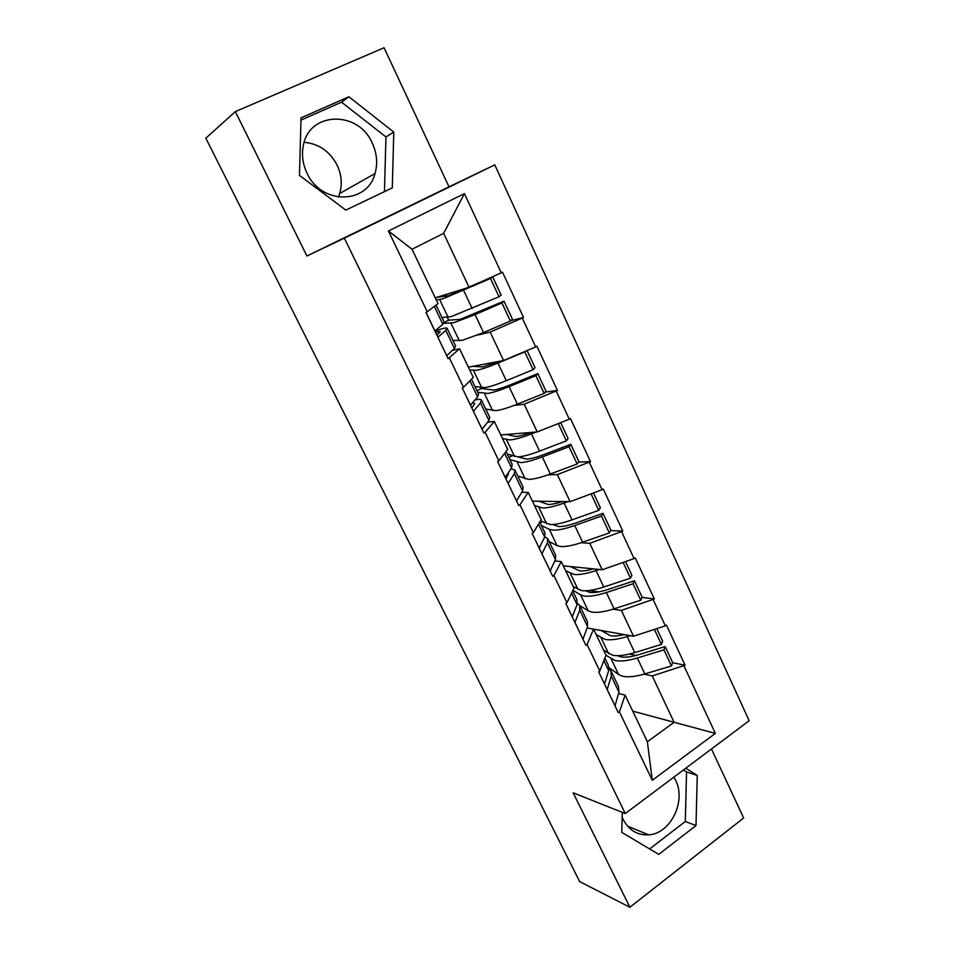<?xml version="1.0" encoding="UTF-8"?>
<svg xmlns="http://www.w3.org/2000/svg" width="955" height="955" viewBox="0 0 955 955"><rect width="100%" height="100%" fill="white"/><g stroke="black" fill="none" stroke-linecap="round" stroke-linejoin="round"><path stroke-width="1.43" d="M304.179 142.319C318.803 143.692 329.785 151.296 337.127 165.143C341.532 174.622 342.391 184.088 339.682 193.531L338.38 197.1M307.056 173.213C321.298 205.11 367.389 204.513 375.017 173.524C377.87 163.46 376.962 153.361 372.319 143.214C358.412 109.98 308.441 111.281 303.201 146.27C301.565 155.414 302.842 164.391 307.056 173.213M673.896 777.119L675.567 780.211C686.514 801.078 670.649 833.751 648.66 834.837C637.463 835.398 628.975 830.301 623.197 819.521L622.147 817.17M235.324 111.604L306.937 256L449.005 186.822L384.077 47.75L235.324 111.604L205.826 138.2L579.673 881.608L629.906 907.25L743.659 817.981L711.451 748.983M449.005 186.822L494.786 164.869L749.174 720.727L625.274 813.541L344.349 238.153L494.786 164.869M426.037 312.369L448.134 358.662L459.582 348.778L452.348 350.366M436.029 305.111L444.159 322.11L442.822 324.223L434.871 331.027L425.942 312.44L427.231 311.748L388.434 230.991L464.428 193.614L501.244 272.808L502.485 272.151L523.543 317.478L510.889 320.582M477.524 335.074L490.178 332.101L523.543 317.478M522.325 318.146L535.683 346.904L536.901 346.223L557.445 390.44L545.269 392.087M513.933 405.469L524.176 404.228L557.445 390.44M556.252 391.132L569.287 419.197L570.469 418.493L590.524 461.635L578.42 462.101M548.134 474.814L557.35 474.611L590.524 461.635M589.354 462.351L602.08 489.736L603.238 489.008L622.803 531.123L610.627 530.526M581.058 542.738L589.736 543.323L622.803 531.123M621.657 531.863L634.084 558.591L635.218 557.851L654.318 598.964L641.999 597.388M612.979 609.183L621.371 610.424L654.318 598.964M653.208 599.716L665.337 625.823L666.435 625.059L685.093 665.217L672.607 662.722M644.052 674.146L652.253 675.961L685.093 665.217M684.007 665.993L715.343 733.392L652.289 780.307L619.413 711.857L625.095 695.121L618.553 693.473M604.849 658.055L608.275 665.217L608.669 670.661L604.527 684.019L598.666 671.831L618.267 712.669L619.413 711.857M598.654 671.842L599.812 671.043L587.062 644.518L593.568 629.142L633.535 636.233L621.371 610.424M539.778 522.015L544.959 532.854L544.708 537.056L539.145 547.991L532.138 533.415L552.73 576.295L553.924 575.519L566.984 602.701L565.79 603.476L585.893 645.305L587.062 644.518M532.126 533.427L533.344 532.663L519.962 504.801L528.199 492.362L521.705 492.35M506.043 451.5L512.167 464.285L511.57 467.831L505.255 477.464L497.627 461.599L518.732 505.553L519.962 504.801M497.615 461.611L498.856 460.871L485.14 432.305L494.32 421.453L487.647 422.134M471.472 379.219L478.574 394.057L477.619 396.898L470.505 405.159L462.232 387.957L483.875 433.033L485.14 432.305M462.22 387.969L463.497 387.252L449.423 357.958M453.112 340.816L454.234 340.553M468.38 367.174L503.572 360.513L490.178 332.101M459.582 348.778L473.262 377.404L463.497 387.252M503.572 360.513L535.683 346.904M500.754 434.931L537.235 431.947L524.176 404.228M494.32 421.453L507.666 449.387L498.856 460.871M537.235 431.947L569.287 419.197M532.389 501.136L570.111 501.673L557.35 474.611M528.199 492.362L541.234 519.627L533.344 532.663M570.111 501.673L602.08 489.736M563.319 565.861L602.199 569.753L589.736 543.323M553.924 575.519L561.277 561.576L554.819 560.967M561.277 561.576L573.991 588.185L566.984 602.701M602.199 569.753L634.084 558.591M599.812 671.043L605.983 655.13L593.568 629.142L587.074 627.996M633.535 636.233L665.337 625.823M632.759 711.165L674.099 722.29L652.253 675.961M625.095 695.121L647.383 741.76L674.099 722.29L715.343 733.392M652.289 780.307L647.383 741.76M306.937 256L344.349 238.153M625.274 813.541L573.143 792.805L629.906 907.25M435.241 297.829L469.06 287.3L443.633 233.366L412.023 249.243L438.011 303.618L427.231 311.748M469.06 287.3L501.244 272.808M443.633 233.366L464.428 193.614M388.434 230.991L412.023 249.243M636.125 655.417L629.381 654.068M599.024 591.861L588.853 590.548M622.278 812.347L621.765 832.402L658.771 854.367L696.004 825.562L697.246 775.424L685.809 768.19M392.29 187.884L393.782 132.088L348.897 96.777L301.04 117.859L299.464 175.41L345.829 210.088L392.29 187.884M649.627 848.935L685.308 821.503L686.538 771.974L683.398 769.993M686.538 771.974L697.246 775.424M685.308 821.503L696.004 825.562M384.471 191.621L385.939 136.947L341.544 102.185L300.968 120.091M341.544 102.185L348.897 96.777M385.939 136.947L393.782 132.088M603.62 650.188L612.609 655.249C618.04 656.276 625.418 655.393 634.765 652.599L661.409 644.422L654.39 629.405M596.195 634.633L605.076 639.444C610.472 640.375 617.837 639.408 627.184 636.555L630.133 635.636M601.077 630.479L610.52 635.732C613.958 636.328 618.506 635.946 624.176 634.574M609.063 667.64L618.625 674.576L622.612 676.247C628.092 677.417 635.505 676.641 644.84 673.92L671.472 665.957L663.964 649.878L665.181 646.583L638.644 654.7C631.052 656.968 625.012 657.673 620.547 656.825L617.479 655.679M605.924 655.285L615.139 660.562C620.583 661.624 627.972 660.776 637.319 657.995L663.964 649.878M611.367 671.687L618.446 686.49L618.936 692.124L611.272 676.092L610.854 670.601L609.051 668.81M611.272 676.092L607.177 689.546L615.02 705.852L618.936 692.124M671.472 665.957L672.654 662.603L665.181 646.583M661.409 644.422L662.651 641.163L656.789 628.617M573.251 586.645L581.81 590.656C587.098 591.264 594.416 590.047 603.775 587.015L630.467 578.181L623.114 562.423M565.658 570.744L574.098 574.48C579.351 574.982 586.657 573.68 596.015 570.589L599.346 569.467M570.362 566.566L579.685 570.863C583.111 571.186 587.755 570.529 593.592 568.894M579.733 605.506L588.22 610.854L592.052 612.143C597.388 612.895 604.73 611.785 614.089 608.836L640.769 600.218L633.07 583.756L634.454 580.747L607.881 589.51C600.265 591.969 594.297 592.948 589.939 592.446L585.642 590.799M572.976 590.286L580.604 594.893L584.4 596.087C589.701 596.732 597.03 595.55 606.389 592.542L633.07 583.756M580.067 606.258L587.397 621.574L587.588 626.611L579.733 610.209L579.625 605.315L577.429 603.536M579.733 610.209L574.958 622.493L582.98 639.193L587.588 626.611M640.769 600.218L642.106 597.138L634.454 580.747M630.467 578.181L631.864 575.185L625.525 561.588M565.814 603.465L572.236 616.835L577.071 604.646L576.987 599.812L572.702 590.859M540.494 520.833L550.307 524.546C555.44 524.713 562.686 523.161 572.045 519.866L598.785 510.34L591.073 493.842M534.418 505.386L542.416 508C547.502 508.048 554.736 506.401 564.107 503.058L567.986 501.65M538.835 501.232L548.122 504.467C551.584 504.503 556.371 503.536 562.471 501.566M549.089 541.485L557.099 545.651L560.788 546.535C565.969 546.857 573.239 545.412 582.61 542.213L609.326 532.914L601.459 516.058L603.011 513.336L576.39 522.779C568.774 525.441 562.841 526.706 558.615 526.563L552.635 524.522M541.425 525.465L549.316 529.333L552.957 530.109C558.102 530.323 565.36 528.795 574.719 525.525L601.459 516.058M548.039 539.277L555.619 555.13L555.476 559.546L547.442 542.75L547.657 538.489L544.816 536.853M547.442 542.75L541.939 553.793L550.164 570.899L555.476 559.546M541.27 543.825L539.241 548.218M609.326 532.914L610.842 530.12L603.011 513.336M598.785 510.34L600.349 507.654L593.485 492.935M540.172 522.839L542.297 521.705M507.284 454.091L518.052 456.884C523.018 456.586 530.192 454.664 539.563 451.118L566.339 440.876L558.257 423.578M502.461 438.5L509.97 439.933C514.9 439.527 522.051 437.509 531.422 433.904L536.209 432.03M506.377 434.465L515.807 436.507C519.365 436.208 524.402 434.859 530.944 432.46M517.777 476.032L528.784 479.398C533.809 479.255 541.008 477.452 550.367 474.002L577.13 463.987L569.073 446.725L570.804 444.314L544.147 454.473C536.519 457.338 530.658 458.889 526.563 459.116L517.873 456.896M509.946 459.642L520.762 462.578C525.751 462.327 532.926 460.429 542.297 456.908L569.073 446.725M515.234 470.696L523.077 487.098L522.6 490.87L514.363 473.656L514.924 470.063L510.901 468.833M514.363 473.656L508.108 483.409L516.536 500.933L522.6 490.87M508.382 473.859L505.935 478.944M577.13 463.987L578.826 461.504L570.804 444.314M566.339 440.876L568.082 438.488L560.681 422.623M508.943 457.541L512.274 455.786M475.005 386.608L485.021 387.599C489.82 386.823 496.91 384.519 506.293 380.699L533.093 369.704L524.761 351.87L497.949 363.055C488.578 366.947 481.511 369.346 476.748 370.254L469.753 370.051M472.713 366.35L482.729 366.923L499.417 361.3M485.749 409.05L496.015 410.662C500.874 410.041 507.988 407.869 517.359 404.132L544.159 393.388L535.898 375.697L537.808 373.608L511.116 384.507C503.488 387.599 497.698 389.461 493.735 390.082L481.296 388.518L480.854 387.587M477.727 392.29L487.802 393.436C492.613 392.696 499.716 390.428 509.087 386.632L535.898 375.697M481.63 400.443L489.748 417.431L488.912 420.51L480.472 402.879L481.404 399.978C480.663 399.19 478.551 399.154 475.065 399.87M480.472 402.879L473.429 411.259L482.072 429.225L488.912 420.51M474.719 403.679L471.83 407.964M474.528 403.296L472.546 402.795M544.159 393.388L546.021 391.216L537.808 373.608M533.093 369.704L535.027 367.639L527.053 350.557M476.987 390.738L481.296 388.518M441.974 317.526L451.202 316.642L499.023 296.766L490.488 278.49L442.726 298.867L436.256 299.966M436.71 297.375L448.85 295.656L492.661 276.843L490.488 278.49M452.957 340.517L462.459 340.255L483.54 332.567L510.364 321.047L501.9 302.914L504.001 301.159L460.119 319.376L448.671 320.164L447.298 317.287M443.717 323.375L454.043 322.623L475.065 314.637L501.9 302.914M434.919 331.158L438.106 330.048C443.287 328.257 446.272 327.625 447.059 328.174L445.758 330.346L437.879 337.282L446.737 355.714L454.401 348.408L445.758 330.346M447.203 328.46L455.619 346.056L454.401 348.408M440.219 331.779L436.865 335.217M440.1 331.54L435.42 332.209M510.364 321.047L512.429 319.197L504.001 301.159M499.023 296.766L501.148 295.035L492.661 276.843M444.29 322.372L448.671 320.164M608.669 653.698L601.173 637.988M618.625 674.576L611.188 658.974M644.84 673.92L637.319 657.995M634.765 652.599L627.184 636.555M608.669 670.661L603.858 660.609M578.026 589.486L570.35 573.418M588.22 610.854L580.604 594.893M614.089 608.836L606.389 592.542M603.775 587.015L596.015 570.589M577.071 604.646L571.579 593.186M546.666 523.794L538.823 507.356M557.099 545.651L549.316 529.333M582.61 542.213L574.719 525.525M572.045 519.866L564.107 503.058M544.708 537.056L538.513 524.116M514.578 456.562L506.544 439.73M525.262 478.933L517.288 462.232M550.367 474.002L542.297 456.908M539.563 451.118L531.422 433.904M511.57 467.831L504.634 453.339M481.738 387.742L473.501 370.504M492.661 410.638L484.495 393.532M517.359 404.132L509.087 386.632M506.293 380.699L497.949 363.055M477.619 396.898L469.908 380.794M448.098 317.251L439.67 299.595M459.283 340.708L450.927 323.196M483.54 332.567L475.065 314.637M472.2 308.549L463.653 290.475M442.822 324.223L434.298 306.412M375.017 173.524L339.682 193.531M648.66 834.837L627.542 826.135"/></g></svg>
